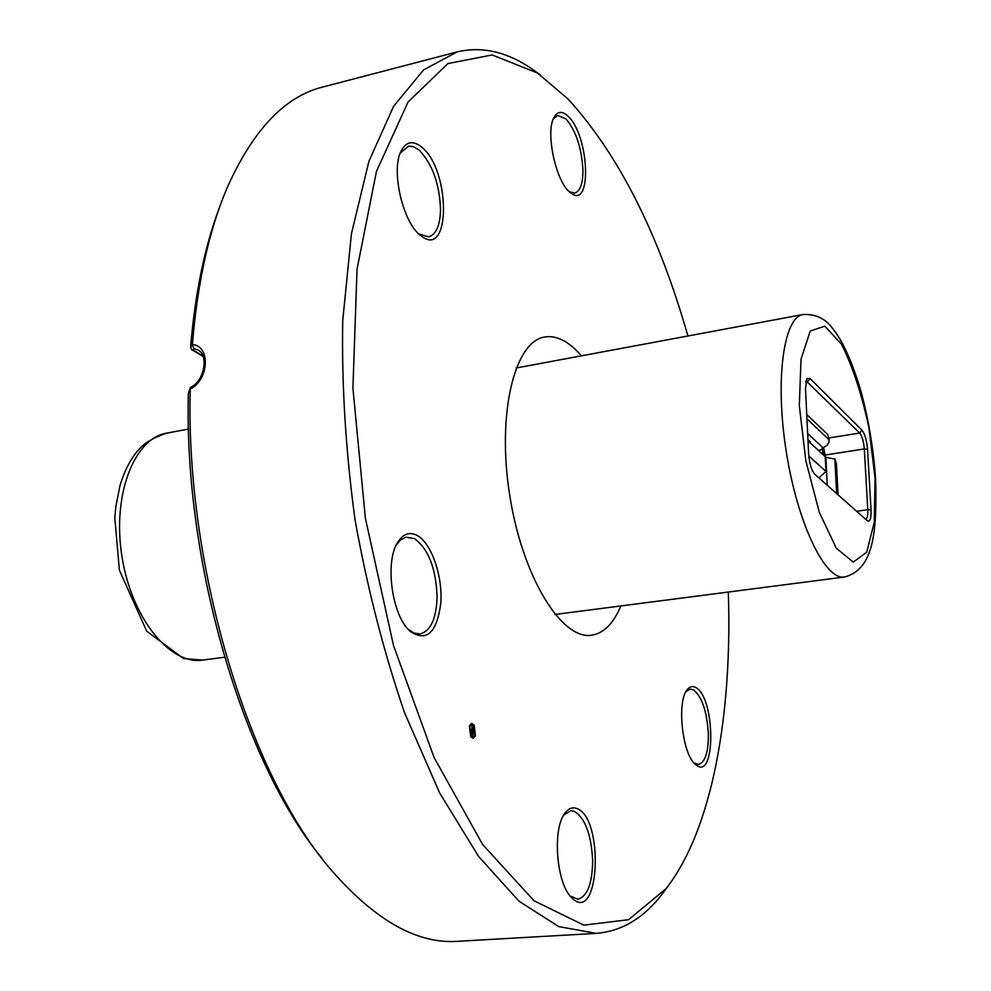 <?xml version="1.0" encoding="UTF-8"?>
<svg xmlns="http://www.w3.org/2000/svg" width="991" height="991" viewBox="0 0 991 991"><rect width="100%" height="100%" fill="white"/><g stroke="black" fill="none" stroke-linecap="round" stroke-linejoin="round"><path stroke-width="1.49" d="M620.837 605.947C613.503 623.562 603.767 633.311 591.627 635.206C561.6 640.223 522.406 576.836 509.721 495.314C496.689 413.854 514.465 341.474 544.579 337.014C556.719 335.069 568.983 341.35 581.383 355.843M728.311 592.036C732.46 714.325 712.331 829.492 666.113 888.593L628.616 919.685L583.835 925.136L534.025 900.782L482.617 844.493L434.095 757.52L393.477 645.414L365.369 518.095L352.92 388.286L357.045 269.131L376.431 171.443L408.019 102.061L447.907 63.56L492.193 54.951L537.444 73L568.078 99.026C618.718 154.707 658.656 233.69 687.915 335.986M695.509 687.395C715.651 696.723 716.01 783.348 695.496 764.433C682.353 754.659 676.531 701.739 687.209 689.736C689.662 686.552 692.436 685.772 695.509 687.395M576.465 808.408C604.522 817.141 599.691 925.978 571.881 897.883C556.36 884.257 552.012 828.377 565.13 812.942C568.537 808.458 572.315 806.947 576.465 808.408M417.087 535.413C431.407 543.068 442.754 575.721 440.834 602.9C436.92 632.828 426.7 642.317 410.163 631.354C391.978 616.018 384.496 561.897 397.787 542.226C403.164 533.852 409.593 531.585 417.087 535.413M421.745 147.163C450.806 170.204 450.818 259.654 421.249 235.957C403.027 223.978 390.305 169.511 401.429 150.397C406.545 141.366 413.309 140.288 421.745 147.163M568.289 116.455C589.199 135.854 592.259 209.398 571.225 193.208C556.422 184.561 544.604 131.481 554.341 116.864C557.945 111.066 562.591 110.93 568.289 116.455M474.169 725.152L475.42 735.756L473.19 738.394L470.675 736.573L469.424 725.932L471.642 723.319L474.169 725.152L475.42 735.756L473.19 738.394M190.569 347.383L192.378 344.558C210.662 345.834 209.274 379.479 190.247 389.079L190.916 387.085C204.518 381.114 208.519 354.889 198.448 350.319L194.05 348.547L193.245 350.207L191.771 349.724L190.569 347.383C195.116 293.051 204.79 246.288 219.606 207.094M192.378 344.558C197.482 282.757 208.965 230.767 226.79 188.587C252.668 130.366 284.59 96.536 322.558 87.084L457.099 51.916C481.762 46.094 506.55 51.656 531.486 68.59L540.479 75.081M322.434 858.85C244.059 764.581 183.855 564.474 188.352 393.551L190.284 387.902M668.355 885.669L661.802 894.613C643.295 918.397 621.419 931.329 596.173 933.386L558.763 926.597L518.987 901.191L478.591 856.459L439.694 792.998L404.65 712.963C383.864 652.499 367.327 588.084 355.026 519.718C345.686 450.893 341.585 384.52 342.737 320.589L351.446 233.641L368.925 161.298L393.588 106.31L423.603 69.89L457.099 51.916M596.173 933.386L457.322 941.339C418.301 944.039 377.509 921.68 334.97 874.26C251.541 782.159 185.094 569.912 190.247 389.079M190.247 388.422L188.352 393.551M570.098 895.889L577.753 899.233C587.329 896.644 592.296 883.811 592.668 860.696C591.293 834.335 585.099 817.848 574.099 811.245L570.667 810.749L563.681 815.147M693.985 762.909L698.482 764.47C705.208 762.438 708.503 752.157 708.367 733.65C706.893 711.191 701.913 696.599 693.452 689.847L690.108 689.104L686.069 691.507M569.478 191.808L574.842 193.034C580.218 191.213 582.931 183.632 582.943 170.303C581.729 148.303 576.13 131.246 566.171 119.093L557.698 115.427L553.362 118.92M419.032 234.111L428.744 236.849C436.176 234.471 440.103 225.403 440.524 209.634C439.533 183.88 432.448 164.085 419.28 150.236L413.383 146.643L408.577 146.123L400.253 153.072M410.163 631.354L407.908 629.025L414.015 633.088L420.048 633.955C430.639 631.118 436.313 618.818 437.093 597.053C436.052 568.5 428.508 549.014 414.473 538.621L405.753 537.184L400.277 540.12L396.251 545.087L397.787 542.226M194.05 348.547L192.304 345.289M471.629 723.319L474.156 725.152M471.753 724.235L469.796 726.552L470.874 735.892L473.103 737.477L475.048 735.149L473.958 725.846L471.753 724.235L469.808 726.552L470.886 735.879L473.091 737.477M471.951 727.642L472.063 724.892L472.744 726.019L473.215 731.321L474.132 728.311L474.701 729.24L472.484 736.486L470.601 730.417L471.332 729.537L472.162 730.008L471.951 727.642M472.063 724.917L472.744 726.019M472.732 726.019L473.215 731.321M474.132 728.323L474.701 729.24L472.484 736.474M471.32 729.537L472.162 730.008M471.691 730.689L472.187 734.641L472.942 732.225L471.691 730.689L471.258 731.284L472.212 734.641M825.255 457.161L835.041 459.167L836.441 463.887L838.064 494.868M808.805 455.984L825.974 471.456L825.218 456.628L808.012 440.834M807.665 433.525L822.976 447.721L822.022 448.663L824.029 455.538M822.976 447.721L826.804 445.591L828.885 442.345L829.182 439.273L827.782 434.504L806.748 414.56M825.974 471.456L818.913 477.91M810.093 442.742L810.328 442.011L807.962 439.843M823.608 447.461L825.577 457.359M808.631 453.68L805.497 388.608L807.021 378.488L810.143 378.562L862.046 430.255C864.945 433.959 866.778 440.314 867.559 449.319L871.039 510.043C871.287 518.343 870.098 521.935 867.459 520.845L814.837 474.317C811.505 470.44 809.436 463.565 808.631 453.68M865.279 518.937L865.713 518.974C867.311 518.404 867.992 515.308 867.769 509.696L864.313 448.948C863.657 441.429 862.133 436.139 859.705 433.055L806.017 380.829M193.245 350.207L202.969 355.942M822.208 448.997L822.171 448.229M825.094 455.773L823.868 454.646M836.652 493.617L834.843 458.982M825.862 457.483L827.274 485.317M829.219 439.88L806.959 418.871M822.827 449.555L818.293 450.273M808.842 440.648L808.891 441.639M821.366 453.098L823.769 452.714M805.794 381.882L807.653 381.56L810.143 378.562M829.046 437.935L859.705 433.055L862.046 430.255M871.039 510.043L867.769 509.696L856.633 511.282M825.057 455.055L864.313 448.948L867.559 449.319M875.016 477.637L868.884 427.567C861.687 393.972 852.545 366.15 841.458 344.125L824.809 326.175L810.279 331.019L801.013 359.138L799.316 405.691L805.869 460.852L819.247 512.149L836.317 548.246L853.288 562.095L866.741 552.21L874.335 521.885L875.016 477.637M803.069 314.531C815.866 313.85 825.949 318.805 833.32 329.384C843.477 342.192 852.892 363.524 861.563 393.377C868.834 421.175 873.505 449.592 875.573 478.603C877.01 529.851 874.421 569.367 844.481 577.01C825.181 580.602 797.47 523.446 786.272 451.685C774.826 379.962 783.608 317.046 803.069 314.531L516.138 368.008M202.498 660.093L183.546 658.544L146.668 631.131L119.378 570.135L114.82 517.909L115.786 506.946L119.8 486.408C123.503 473.425 128.793 462.363 135.656 453.234C140.759 447.214 145.454 440.487 166.686 433.129C134.082 438.332 112.045 495.042 121.955 556.496C131.456 618.012 169.87 665.172 202.498 660.093L224.523 657.244M537.444 73L531.486 68.59M666.113 888.593L661.802 894.613M570.073 192.328L571.225 193.208M553.672 118.189L554.341 116.864M419.292 234.334L421.249 235.957M400.389 152.75L401.429 150.397M570.444 896.298L571.881 897.883M563.953 814.689L565.13 812.942M694.555 763.541L695.496 764.433M686.49 690.789L687.209 689.736M191.771 349.724L203.18 356.45M844.481 577.01L555.022 614.47M166.686 433.129L188.525 429.066"/></g></svg>
